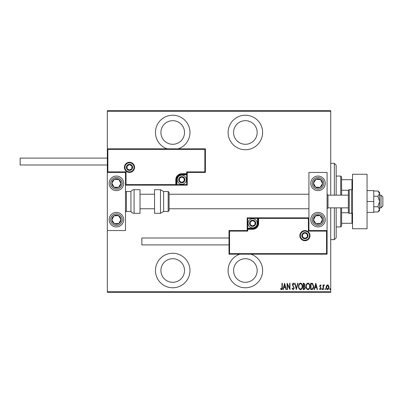 <?xml version="1.0" encoding="UTF-8"?>
<svg xmlns="http://www.w3.org/2000/svg" width="403" height="403" viewBox="0 0 403 403"><rect width="100%" height="100%" fill="white"/><g stroke="black" fill="none" stroke-linecap="round" stroke-linejoin="round"><path stroke-width="0.6" d="M239.84 254.172A17.253 17.253 0 0 0 245.362 287.772A17.253 17.253 0 0 0 250.888 254.172M172.711 287.772A17.253 17.253 0 0 0 189.969 270.519A17.253 17.253 0 0 0 172.711 253.26A17.253 17.253 0 0 0 155.457 270.519A17.253 17.253 0 0 0 172.711 287.772M178.237 148.828A17.253 17.253 0 0 0 172.711 115.228A17.253 17.253 0 0 0 167.19 148.828M245.362 149.74A17.253 17.253 0 0 0 262.615 132.481A17.253 17.253 0 0 0 245.362 115.228A17.253 17.253 0 0 0 228.108 132.481A17.253 17.253 0 0 0 245.362 149.74M245.362 120.678A11.808 11.808 0 0 1 257.169 132.481A11.808 11.808 0 0 1 245.362 144.289A11.808 11.808 0 0 1 233.559 132.481A11.808 11.808 0 0 1 245.362 120.678M172.711 120.678A11.808 11.808 0 0 1 184.519 132.481A11.808 11.808 0 0 1 172.711 144.289A11.808 11.808 0 0 1 160.908 132.481A11.808 11.808 0 0 1 172.711 120.678M172.711 258.711A11.808 11.808 0 0 1 184.519 270.519A11.808 11.808 0 0 1 172.711 282.322A11.808 11.808 0 0 1 160.908 270.519A11.808 11.808 0 0 1 172.711 258.711M245.362 258.711A11.808 11.808 0 0 1 257.169 270.519A11.808 11.808 0 0 1 245.362 282.322A11.808 11.808 0 0 1 233.559 270.519A11.808 11.808 0 0 1 245.362 258.711M326.465 285.631L327.548 284.861L328.626 285.626L329.014 287.279C329.08 288.498 328.591 289.294 327.548 289.666C326.501 289.294 326.012 288.498 326.077 287.279L326.465 285.631M323.065 289.586L323.065 284.941L323.387 284.941L323.387 285.626L324.128 284.861L324.45 285.017L323.458 286.432L323.387 289.586L323.065 289.586M320.37 284.861L321.105 285.52L320.879 285.918L320.36 285.43L319.967 286.054L321.105 288.326L320.284 289.666L319.478 289.042L319.7 288.608L320.274 289.097L320.783 288.352L319.639 286.08L320.37 284.861M311.846 289.586L310.678 289.586L310.678 283.228L312.637 283.46L313.771 286.488C313.927 288.16 313.287 289.193 311.846 289.586M303.177 289.586L303.177 283.228L303.892 283.228L305.051 284.805L304.633 286.155L305.378 287.782L304.184 289.586L303.177 289.586M296.331 289.586L294.704 283.228L295.056 283.228L296.371 288.362L297.691 283.228L298.044 283.228L296.331 289.586M287.45 289.586L287.122 289.586L287.122 283.228L289.651 288.241L289.651 283.228L289.974 283.228L289.974 289.586L287.45 284.589L287.45 289.586M281.989 287.46L281.989 283.228L282.317 283.228L282.317 287.52C282.508 288.563 282.211 289.304 281.435 289.752L280.523 289.016L280.72 288.528L281.46 289.097L281.989 287.46M330.722 291.767L330.722 292.311L107.329 292.311L107.329 291.767L330.722 291.767L330.722 207.857M330.722 195.143L330.722 111.233L107.329 111.233L107.329 110.689L330.722 110.689L330.722 111.233M107.329 291.767L107.329 230.561L125.489 230.561L125.489 172.439L107.329 172.439L107.329 164.993L20.15 164.993L20.15 158.092L107.329 158.092L107.329 111.233M284.599 283.228L286.306 289.586L285.954 289.586L285.43 287.551L283.843 287.551L283.324 289.586L282.966 289.586L284.599 283.228M293.147 289.752L292.014 288.362L292.331 288.039L293.152 289.097L293.888 288.019L292.256 284.548L293.157 283.067L294.135 284.145L293.827 284.533L293.117 283.717L292.583 284.523L294.215 288.029L293.147 289.752M298.532 286.437C298.421 284.77 299.066 283.647 300.467 283.067C301.897 283.611 302.557 284.72 302.446 286.407C302.552 288.074 301.902 289.188 300.497 289.752C299.081 289.203 298.427 288.1 298.532 286.437M306.033 286.437C305.922 284.77 306.562 283.647 307.963 283.067C309.393 283.611 310.053 284.72 309.942 286.407C310.053 288.074 309.403 289.188 307.993 289.752C306.582 289.203 305.927 288.1 306.033 286.437M315.811 283.228L317.524 289.586L317.166 289.586L316.642 287.551L315.055 287.551L314.536 289.586L314.179 289.586L315.811 283.228M321.841 289.137L322.168 288.608L322.491 289.137L322.168 289.666L321.841 289.137M324.858 289.137L325.181 288.608L325.508 289.137L325.181 289.666L324.858 289.137M329.745 289.137L330.072 288.608L330.4 289.137L330.072 289.666L329.745 289.137M285.264 286.896L284.639 284.458L284.009 286.896L285.264 286.896M302.119 286.407C302.2 285.047 301.651 284.15 300.482 283.717C299.318 284.17 298.779 285.072 298.86 286.432C298.784 287.782 299.323 288.669 300.482 289.097C301.661 288.669 302.205 287.772 302.119 286.407M303.953 283.883L303.504 283.883L303.504 285.918L304.728 284.815L303.953 283.883M303.721 286.573L303.504 288.936L303.988 288.936L305.051 287.782L304.406 286.649L303.721 286.573M309.615 286.407C309.695 285.047 309.151 284.15 307.978 283.717C306.814 284.17 306.275 285.072 306.356 286.432C306.28 287.782 306.819 288.669 307.978 289.097C309.156 288.669 309.7 287.772 309.615 286.407M311 283.883L311 288.936L312.532 288.775L313.448 286.488L312.441 284.06L311 283.883M316.476 286.896L315.851 284.458L315.227 286.896L316.476 286.896M328.687 287.279L327.548 285.43L326.405 287.279L327.548 289.097L328.687 287.279M334.359 195.143L334.359 163.361L336.173 165.175L336.173 195.143M336.173 207.857L336.173 237.825L334.359 239.639L334.359 207.857M334.359 163.361L330.722 163.361M334.359 239.639L330.722 239.639M340.711 195.143L340.711 176.071L341.623 176.982L341.623 195.143M341.623 207.857L341.623 226.018L340.711 226.929L340.711 207.857M340.711 176.071L336.173 176.071M340.711 226.929L336.173 226.929M341.623 179.708L352.519 179.708M341.623 190.266L348.404 190.266M341.623 212.734L348.404 212.734M352.519 223.292L351.975 223.292L351.975 213.227M341.623 223.292L351.975 223.292M351.975 189.773L351.975 179.708M318.012 226.929A7.264 7.264 0 0 1 310.748 219.66A7.264 7.264 0 0 1 318.012 212.396A7.264 7.264 0 0 1 325.276 219.66A7.264 7.264 0 0 1 318.012 226.929M318.012 176.071A7.264 7.264 0 0 0 310.748 183.34A7.264 7.264 0 0 0 318.012 190.604A7.264 7.264 0 0 0 325.276 183.34A7.264 7.264 0 0 0 311.927 179.365A7.264 7.264 0 0 0 314.038 189.42A7.264 7.264 0 0 1 311.927 179.365M308.93 230.561L308.93 172.439L327.09 172.439L327.09 230.561L308.93 230.561L308.386 231.105L308.386 218.391L308.93 217.847L257.532 217.847L257.532 218.391L247.724 218.391L247.724 228.199L252.626 228.199A4.901 4.901 0 0 0 257.532 223.292L257.532 218.391L258.076 218.391A0.544 0.544 0 0 1 258.62 217.847L258.62 223.292A5.995 5.995 0 0 1 252.626 229.287L247.724 229.287L247.724 231.105L229.559 231.105L229.559 253.628L229.015 254.172L229.015 230.561L247.18 230.561L247.18 229.287L247.724 229.287L247.724 228.743L252.626 228.743A5.451 5.451 0 0 0 258.076 223.292L258.076 218.391L308.386 218.391M116.412 176.071A7.264 7.264 0 0 1 123.676 183.34A7.264 7.264 0 0 1 116.412 190.604A7.264 7.264 0 0 1 109.142 183.34A7.264 7.264 0 0 1 116.412 176.071M116.412 226.929A7.264 7.264 0 0 0 123.676 219.66A7.264 7.264 0 0 0 116.412 212.396A7.264 7.264 0 0 0 109.142 219.66A7.264 7.264 0 0 0 116.412 226.929A7.264 7.264 0 0 1 112.437 213.58A7.264 7.264 0 0 0 110.326 223.635M107.329 172.439L107.329 148.828L205.404 148.828L205.404 172.439L204.86 171.895L204.86 149.372L107.873 149.372L107.873 171.895L107.329 172.439L107.329 230.561M381.031 195.143L382.85 196.961L382.85 206.039L381.031 207.857L381.031 195.143L379.581 195.143M348.343 195.143L328.002 195.143L328.002 207.857L327.09 208.764M134.028 167.356A4.539 4.539 0 0 0 129.489 162.812A4.539 4.539 0 0 0 124.945 167.356A4.539 4.539 0 0 0 129.489 171.895A4.539 4.539 0 0 0 134.028 167.356A4.539 4.539 0 0 1 129.489 171.895A4.539 4.539 0 0 1 124.945 167.356M205.404 172.439L187.244 172.439L187.244 173.713L186.7 173.713L186.7 171.895L204.86 171.895M181.793 174.801L181.793 174.257L186.7 174.257A0.544 0.544 0 0 0 187.244 173.713L187.244 185.153L176.892 185.153L176.892 184.609L186.7 184.609L186.7 174.801L181.793 174.801A4.901 4.901 0 0 0 176.892 179.708L176.892 184.609L176.348 184.609A0.544 0.544 0 0 1 175.799 185.153L176.892 185.153M176.892 179.708L176.348 179.708A5.451 5.451 0 0 1 181.793 174.257A5.451 5.451 0 0 0 176.348 179.708L176.348 184.609L175.799 184.609L175.799 185.153L125.489 185.153L126.038 184.609L175.799 184.609L175.799 179.708A5.995 5.995 0 0 1 181.793 173.713L186.7 173.713L186.7 174.257A0.544 0.544 0 0 0 187.244 173.713M204.86 149.372L205.404 148.828M187.244 172.439L186.7 171.895M107.873 149.372L107.329 148.828M107.873 171.895L126.038 171.895L125.489 172.439M187.244 185.153L186.7 184.609M300.391 235.644A4.539 4.539 0 0 0 304.935 240.188A4.539 4.539 0 0 0 309.474 235.644A4.539 4.539 0 0 0 304.935 231.105A4.539 4.539 0 0 0 300.391 235.644A4.539 4.539 0 0 1 304.935 231.105A4.539 4.539 0 0 1 309.474 235.644M229.559 253.628L326.546 253.628L326.546 231.105L327.09 230.561L327.09 254.172L229.015 254.172M247.18 229.287A0.544 0.544 0 0 1 247.724 228.743A0.544 0.544 0 0 0 247.18 229.287L247.18 217.847L257.532 217.847M229.015 230.561L229.559 231.105M247.18 230.561L247.724 231.105M326.546 253.628L327.09 254.172M247.18 217.847L247.724 218.391M249.9 223.292A2.725 2.725 0 0 0 254.988 224.657A2.725 2.725 0 0 0 252.626 220.572A2.725 2.725 0 0 0 249.9 223.292M250.268 223.292L250.268 224.657L252.626 226.018L254.988 224.657L254.988 221.932L252.626 220.572L250.268 221.932L250.268 223.292M257.169 223.292A4.539 4.539 0 0 1 252.626 227.836A4.539 4.539 0 0 1 248.087 223.292A4.539 4.539 0 0 1 252.626 218.753A4.539 4.539 0 0 1 257.169 223.292A4.539 4.539 0 0 0 252.626 218.753A4.539 4.539 0 0 0 248.087 223.292M254.988 224.657L254.988 221.932L252.626 220.572M250.268 221.932L250.268 224.657M179.068 179.708A2.725 2.725 0 0 0 184.151 181.068A2.725 2.725 0 0 0 181.793 176.982A2.725 2.725 0 0 0 179.068 179.708M179.436 179.708L179.436 181.068L181.793 182.428L184.151 181.068L184.151 178.343L181.793 176.982L179.436 178.343L179.436 179.708M186.332 179.708A4.539 4.539 0 0 1 181.793 184.247A4.539 4.539 0 0 1 177.255 179.708A4.539 4.539 0 0 1 181.793 175.164A4.539 4.539 0 0 1 186.332 179.708A4.539 4.539 0 0 0 181.793 175.164A4.539 4.539 0 0 0 177.255 179.708M184.151 181.068L184.151 178.343L181.793 176.982M179.436 178.343L179.436 181.068M126.764 167.356A2.725 2.725 0 0 0 131.846 168.716A2.725 2.725 0 0 0 129.489 164.631A2.725 2.725 0 0 0 126.764 167.356M127.126 167.356L127.126 168.716L129.489 170.081L131.846 168.716L131.846 165.991L129.489 164.631L127.126 165.991L127.126 167.356M131.846 168.716L131.846 165.991L129.489 164.631M127.126 165.991L127.126 168.716M302.21 235.644A2.725 2.725 0 0 0 307.293 237.009A2.725 2.725 0 0 0 304.935 232.919A2.725 2.725 0 0 0 302.21 235.644M302.572 235.644L302.572 237.009L304.935 238.369L307.293 237.009L307.293 234.284L304.935 232.919L302.572 234.284L302.572 235.644M307.293 237.009L307.293 234.284L304.935 232.919M302.572 234.284L302.572 237.009M321.811 185.823A4.539 4.539 0 0 0 315.962 179.285A4.539 4.539 0 0 0 315.529 187.138A4.539 4.539 0 0 0 321.811 185.823M321.302 185.491L322.546 183.587L320.496 179.536L315.962 179.285L313.479 183.088L315.529 187.138L320.063 187.39L321.302 185.491M324.093 187.309A7.264 7.264 0 0 1 318.012 190.604A7.264 7.264 0 0 0 324.093 187.309M322.546 183.587L320.496 179.536L315.962 179.285L313.479 183.088L315.529 187.138L320.063 187.39L322.546 183.587M120.21 185.823A4.539 4.539 0 0 0 114.361 179.285A4.539 4.539 0 0 0 113.928 187.138A4.539 4.539 0 0 0 120.21 185.823M119.701 185.491L120.945 183.587L118.895 179.536L114.361 179.285L111.878 183.088L113.928 187.138L118.462 187.39L119.701 185.491M120.945 183.587L118.895 179.536L114.361 179.285L111.878 183.088L113.928 187.138L118.462 187.39L120.945 183.587M112.608 222.144A4.539 4.539 0 0 0 120.945 219.413A4.539 4.539 0 0 0 113.928 215.862A4.539 4.539 0 0 0 112.608 222.144M113.117 221.811L114.361 223.715L118.895 223.464L120.945 219.413L118.462 215.61L113.928 215.862L111.878 219.912L113.117 221.811M122.492 215.691A7.264 7.264 0 0 0 116.412 212.396A7.264 7.264 0 0 1 120.381 225.745M114.361 223.715L118.895 223.464L120.945 219.413L118.462 215.61L113.928 215.862L111.878 219.912L114.361 223.715M314.209 222.144A4.539 4.539 0 0 0 322.546 219.413A4.539 4.539 0 0 0 315.529 215.862A4.539 4.539 0 0 0 314.209 222.144M314.718 221.811L315.962 223.715L320.496 223.464L322.546 219.413L320.063 215.61L315.529 215.862L313.479 219.912L314.718 221.811M315.962 223.715L320.496 223.464L322.546 219.413L320.063 215.61L315.529 215.862L313.479 219.912L315.962 223.715M134.083 189.692A3.632 3.632 0 0 0 130.94 191.511L130.94 211.489A3.632 3.632 0 0 0 134.083 213.308L140.022 213.308L140.022 189.692L134.083 189.692L134.083 213.308M130.94 191.511L126.401 191.511A0.907 0.907 0 0 0 125.489 192.417M126.401 191.511L126.401 211.489A0.907 0.907 0 0 1 125.489 210.583M126.401 211.489L130.94 211.489M160.485 189.692L154.551 189.692L154.551 213.308L160.485 213.308L160.485 189.692L163.633 191.511L163.633 211.489L168.172 211.489L168.172 191.511L169.079 192.417L169.079 210.583L168.172 211.489M169.079 204.568L169.079 208.764L308.93 208.764M229.015 244.908L141.836 244.908L141.836 238.007L229.015 238.007M367.047 174.257L367.047 228.743L352.519 228.743L352.519 174.257L367.047 174.257M351.612 213.308L351.612 189.692L349.25 189.692A0.907 0.907 0 0 0 348.343 190.604L348.343 212.396A0.907 0.907 0 0 0 349.25 213.308L351.612 213.308A0.907 0.907 0 0 0 352.519 212.396M351.612 189.692A0.907 0.907 0 0 1 352.519 190.604M377.908 196.256L379.581 201.5L379.581 193.636L377.908 191.012L379.581 192.417L379.581 193.636L377.908 196.256L373.767 196.256M377.908 191.012L373.767 191.012M377.908 206.744L379.581 209.364L379.581 201.5L377.908 206.744L373.767 206.744M377.908 211.988L379.581 210.583L379.581 209.364L377.908 211.988L373.767 211.988M367.047 201.5L373.767 201.5L373.767 190.604L367.047 190.604M373.767 201.5L373.767 212.396L367.047 212.396M124.401 167.356A5.088 5.088 0 0 1 129.489 162.268A5.088 5.088 0 0 1 134.572 167.356A5.088 5.088 0 0 1 129.489 172.439A5.088 5.088 0 0 1 124.401 167.356M126.038 171.895L126.038 184.609M186.7 174.257L186.7 174.801L187.244 174.801M181.793 174.257L181.793 173.713M176.348 179.708L175.799 179.708M310.018 235.644A5.088 5.088 0 0 1 304.935 240.732A5.088 5.088 0 0 1 299.847 235.644A5.088 5.088 0 0 1 304.935 230.561A5.088 5.088 0 0 1 310.018 235.644M326.546 231.105L308.386 231.105M252.626 228.199L252.626 228.743A5.451 5.451 0 0 0 258.076 223.292L258.62 223.292M247.724 228.743L247.724 228.199L247.18 228.199M252.626 228.743L252.626 229.287M257.532 223.292L258.076 223.292M249.538 223.292A3.088 3.088 0 0 0 252.626 226.38A3.088 3.088 0 0 0 255.714 223.292A3.088 3.088 0 0 0 252.626 220.209A3.088 3.088 0 0 0 249.538 223.292M178.705 179.708A3.088 3.088 0 0 0 181.793 182.791A3.088 3.088 0 0 0 184.881 179.708A3.088 3.088 0 0 0 181.793 176.62A3.088 3.088 0 0 0 178.705 179.708M126.401 167.356A3.088 3.088 0 0 0 129.489 170.444A3.088 3.088 0 0 0 132.572 167.356A3.088 3.088 0 0 0 129.489 164.268A3.088 3.088 0 0 0 126.401 167.356M301.847 235.644A3.088 3.088 0 0 0 304.935 238.732A3.088 3.088 0 0 0 308.023 235.644A3.088 3.088 0 0 0 304.935 232.556A3.088 3.088 0 0 0 301.847 235.644M322.879 186.518A5.813 5.813 0 0 0 321.191 178.474A5.813 5.813 0 0 0 313.146 180.161A5.813 5.813 0 0 0 314.834 188.201A5.813 5.813 0 0 0 322.879 186.518M121.278 186.518A5.813 5.813 0 0 0 119.59 178.474A5.813 5.813 0 0 0 111.545 180.161A5.813 5.813 0 0 0 113.233 188.201A5.813 5.813 0 0 0 121.278 186.518M111.545 222.839A5.813 5.813 0 0 0 119.59 224.526A5.813 5.813 0 0 0 121.278 216.482A5.813 5.813 0 0 0 113.233 214.799A5.813 5.813 0 0 0 111.545 222.839M313.146 222.839A5.813 5.813 0 0 0 321.191 224.526A5.813 5.813 0 0 0 322.879 216.482A5.813 5.813 0 0 0 314.834 214.799A5.813 5.813 0 0 0 313.146 222.839M349.25 189.692L349.25 213.308M328.002 195.143L327.09 194.236M140.022 194.236L154.551 194.236M169.079 194.236L308.93 194.236M140.022 208.764L154.551 208.764M381.031 207.857L379.581 207.857M348.343 207.857L328.002 207.857M168.172 191.511L163.633 191.511M160.485 213.308L163.633 211.489"/></g></svg>
